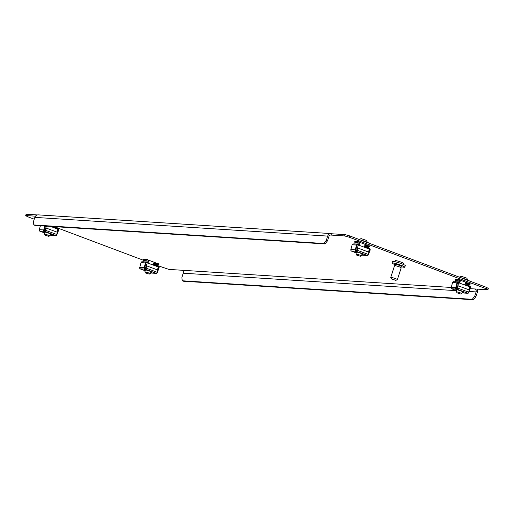 <?xml version="1.0" encoding="UTF-8"?>
<svg xmlns="http://www.w3.org/2000/svg" width="514" height="514" viewBox="0 0 514 514"><rect width="100%" height="100%" fill="white"/><g stroke="black" fill="none" stroke-linecap="round" stroke-linejoin="round"><path stroke-width="0.77" d="M35.466 216.176L25.7 215.552L26.13 214.229L37.355 214.948M330.47 235.039L331.614 235.11L332.044 233.793L345.106 234.628L349.514 235.849L486.687 287.442L488.3 288.482L487.87 289.806L470.239 288.675M148.488 260.225A3.489 0.379 18 0 1 150.628 260.939L154.643 262.448A3.489 0.379 18 0 1 156.564 263.438A3.489 0.379 18 0 1 153.859 262.943M359.582 242.37A3.489 0.379 18 0 1 361.721 243.083L365.737 244.6A3.489 0.379 18 0 1 367.658 245.583A3.489 0.379 18 0 1 364.953 245.094M25.7 215.552L27.313 216.593L34.239 219.202M451.234 287.461L168.894 269.407L157.47 265.552M144.177 260.547L57.054 227.779M487.87 289.806L486.257 288.759L486.687 287.442M349.514 235.849L349.083 237.166L486.257 288.759M349.083 237.166L344.676 235.945L345.106 234.628M332.044 233.793A3.72 3.412 93.7 0 0 331.138 233.594L38.28 214.871A3.72 3.412 -86.3 0 0 34.83 217.377L33.468 221.56L33.795 224.946L323.859 243.495L326.332 240.282L327.534 240.738L328.896 236.556A2.326 2.133 93.7 0 1 331.614 235.11L344.676 235.945M465.376 282.861A3.489 0.379 -162 0 0 468.081 283.355A3.489 0.379 -162 0 0 466.159 282.366L462.144 280.856A3.489 0.379 -162 0 0 459.998 280.143M331.138 233.594A3.72 3.412 93.7 0 0 327.688 236.099L326.332 240.282M327.534 240.738L325.066 243.944L323.859 243.495M33.795 224.946L35.003 225.402L325.066 243.944M181.956 270.242A2.326 2.133 -86.3 0 1 183.247 273.197L181.892 277.38L182.219 280.772L472.276 299.315L474.75 296.103L476.105 291.926A2.326 2.133 93.7 0 0 474.814 288.971M474.75 296.103L475.951 296.559L477.313 292.376A3.72 3.412 93.7 0 0 476.96 289.106M182.219 280.772L183.421 281.222L473.484 299.771L472.276 299.315M475.951 296.559L473.484 299.771M394.932 261.69L395.266 260.675A4.363 0.469 18 0 1 395.484 260.604A4.363 0.469 18 0 1 400.168 261.78A4.363 0.469 18 0 1 403.561 263.367L403.233 264.389M395.446 264.819A6.688 0.72 18 0 1 392.047 263.033A6.688 0.72 18 0 1 392.394 262.924A6.688 0.72 18 0 1 399.571 264.729A6.688 0.72 18 0 1 404.775 267.171A6.688 0.72 18 0 1 404.434 267.28A6.688 0.72 18 0 1 400.978 266.618M392.047 263.033L392.548 261.498A6.688 0.72 18 0 1 392.895 261.382A6.688 0.72 18 0 1 400.072 263.187A6.688 0.72 18 0 1 405.276 265.629L404.775 267.171M395.176 265.654L395.793 264.157L401.177 266.001L400.708 267.453M391.488 278.935L395.883 280.361L391.488 278.935L390.736 277.489A3.489 0.379 18 0 1 390.73 277.444A3.489 0.379 18 0 1 390.91 277.387A3.489 0.379 18 0 1 394.656 278.325A3.489 0.379 18 0 1 397.373 279.603A3.489 0.379 18 0 1 397.341 279.635A3.489 0.379 18 0 1 397.194 279.661M390.73 277.444L394.559 265.674A3.489 0.379 18 0 1 394.733 265.616A3.489 0.379 18 0 1 398.478 266.554A3.489 0.379 18 0 1 401.196 267.833L397.373 279.603M145.301 270.467A4.073 0.437 18 0 1 144.286 269.811A4.073 0.437 18 0 1 149.792 271.174A4.073 0.437 18 0 1 152.035 272.33A4.073 0.437 18 0 1 150.833 272.266M156.288 273.319L145.211 269.156A1.163 0.45 -69.4 0 0 146.034 268.083L146.753 265.886L157.83 270.049L157.111 272.253A1.163 0.45 110.6 0 1 156.288 273.319L155.915 273.294A1.163 1.067 93.7 0 0 157.258 272.632L159.019 267.987A1.163 1.067 93.7 0 0 158.396 266.451L157.862 266.258L157.721 266.708M157.682 269.998L158.524 267.775A0.585 0.533 93.7 0 0 158.286 267.042M145.211 269.156L144.839 269.13A1.163 1.067 93.7 0 1 144.177 267.71L145.488 262.898L141.054 262.615A1.163 1.067 -86.3 0 1 142.153 261.774L146.58 262.056A1.163 1.067 93.7 0 1 146.863 262.121L147.389 262.32L147.242 262.776M146.4 262.648L147.216 262.866L148.514 262.14L148.013 261.954L143.586 261.864M141.054 262.615L139.744 267.428A1.163 1.067 -86.3 0 0 140.412 268.848L144.839 269.13L146.753 265.886M145.019 268.578A0.585 0.533 93.7 0 1 144.685 267.871L145.995 263.059A0.585 0.533 93.7 0 1 146.683 262.667M139.808 268.269A1.163 0.45 -69.4 0 0 139.981 268.816A1.163 0.45 -69.4 0 0 140.033 268.822L140.412 268.848M150.653 272.818L151.482 273.011A1.163 1.067 -86.3 0 0 152.054 273.05M146.58 262.056A1.163 1.067 93.7 0 0 145.488 262.898M147.389 262.32L148.013 261.954L147.389 262.32M147.28 259.557L143.721 259.332L143.547 259.885L147.1 260.11L147.28 259.557L147.865 259.756L148.7 261.24L148.514 262.14M148.7 261.24L148.199 261.054L148.013 261.954M143.708 261.677L144.093 260.791L143.547 259.885M153.455 264.19L157.669 264.614L157.477 265.513L156.976 265.327L157.682 266.805M157.477 265.513L157.862 266.258M157.939 264.228L158.338 263.695L157.162 264.427L156.976 265.327L153.442 265.096M147.865 259.756L148.199 261.054L144.093 260.791M147.1 260.11L143.965 260.065M154.611 263.451L153.673 263.515M158.087 263.637L158.755 263.875L158.575 264.427L157.753 264.369M158.158 264.241L158.575 264.427M146.92 262.757L158.325 266.933L157.368 269.876M147.274 262.776L145.385 268.604M145.52 272.928L149.24 274.116L145.52 272.928M149.24 274.116L150.396 273.422L144.935 271.784M44.885 232.694A4.073 0.437 18 0 1 43.87 232.045A4.073 0.437 18 0 1 49.376 233.407A4.073 0.437 18 0 1 51.618 234.564A4.073 0.437 18 0 1 50.417 234.493M55.872 235.553L44.795 231.384A1.163 0.45 -69.4 0 0 45.617 230.317L46.331 228.113L57.407 232.283L56.694 234.48A1.163 0.45 110.6 0 1 55.872 235.553L55.499 235.528A1.163 1.067 93.7 0 0 56.836 234.859L58.602 230.221A1.163 1.067 93.7 0 0 57.973 228.685L57.446 228.486L57.298 228.936M57.266 232.225L58.108 230.002A0.585 0.533 93.7 0 0 57.87 229.27M40.394 225.742L39.327 229.662A1.163 1.067 -86.3 0 0 39.989 231.082L44.795 231.384M46.491 226.134L44.422 231.364A1.163 1.067 93.7 0 1 43.754 229.944L44.821 226.025M44.596 230.812A0.585 0.533 93.7 0 1 44.268 230.105L45.367 226.064M39.392 230.503A1.163 0.45 -69.4 0 0 39.565 231.043A1.163 0.45 -69.4 0 0 39.617 231.056L39.989 231.082M50.693 235.219A1.163 0.45 110.6 0 1 50.642 235.206L51.066 235.245A1.163 1.067 -86.3 0 0 51.638 235.283M56.746 226.655L57.247 226.847L57.06 227.741L56.559 227.554L57.266 229.038M57.06 227.741L57.446 228.486M56.72 226.79L56.559 227.554L53.026 227.329M44.975 230.837L46.331 228.113M57.247 226.847L57.741 226.475M50.539 226.391L57.902 229.167L56.945 232.11M45.103 235.155L48.824 236.344L45.103 235.155M48.824 236.344L49.974 235.656L44.519 234.011M457.036 292.845L460.756 294.034L457.036 292.845M460.756 294.034L461.906 293.34L456.445 291.701M466.84 278.164L461.585 276.397L459.259 277.123M456.811 290.384A4.073 0.437 18 0 1 455.802 289.729A4.073 0.437 18 0 1 461.309 291.091A4.073 0.437 18 0 1 463.544 292.248A4.073 0.437 18 0 1 462.343 292.183M467.798 293.237L456.728 289.074A1.163 0.45 -69.4 0 0 457.55 288.001L458.263 285.803L469.34 289.967L468.627 292.17A1.163 0.45 110.6 0 1 467.798 293.237L467.425 293.211A1.163 1.067 93.7 0 0 468.768 292.55L470.528 287.904A1.163 1.067 93.7 0 0 469.905 286.369L469.378 286.176L469.231 286.626M469.192 289.915L470.04 287.692A0.585 0.533 93.7 0 0 469.802 286.96M456.728 289.074L456.348 289.048A1.163 1.067 93.7 0 1 455.687 287.628L456.997 282.816L452.564 282.533A1.163 1.067 -86.3 0 1 453.663 281.691L458.096 281.974A1.163 1.067 93.7 0 1 458.379 282.038L458.906 282.237L458.758 282.694M457.91 282.565L458.726 282.784L460.024 282.058L459.522 281.871L455.102 281.781M452.564 282.533L451.26 287.345A1.163 1.067 -86.3 0 0 451.922 288.765L456.348 289.048L458.263 285.803M456.528 288.495A0.585 0.533 93.7 0 1 456.201 287.789L457.511 282.976A0.585 0.533 93.7 0 1 458.199 282.584M451.324 288.187A1.163 0.45 -69.4 0 0 451.498 288.733A1.163 0.45 -69.4 0 0 451.549 288.739L451.922 288.765M462.163 292.736L462.998 292.929A1.163 1.067 -86.3 0 0 463.57 292.967M458.096 281.974A1.163 1.067 93.7 0 0 456.997 282.816M458.906 282.237L459.522 281.871L458.906 282.237M458.79 279.475L455.237 279.25L455.057 279.802L458.61 280.027L458.79 279.475L459.375 279.674L460.216 281.158L460.024 282.058M460.216 281.158L459.709 280.972L459.522 281.871M455.218 281.595L455.61 280.708L455.057 279.802M464.971 284.107L469.179 284.531L468.993 285.431L468.492 285.244L469.198 286.722M468.993 285.431L469.378 286.176M469.449 284.146L469.847 283.612L468.678 284.345L468.492 285.244L464.958 285.013M459.375 279.674L459.709 280.972L455.61 280.708M458.61 280.027L455.475 279.982M466.127 283.368L465.189 283.432M465.806 283.31L469.847 283.612L470.265 283.792L470.085 284.345L469.263 284.287M469.667 284.158L470.085 284.345M458.43 282.674L469.835 286.851L468.877 289.793M458.79 282.694L456.895 288.521M356.613 255.072L360.333 256.261L356.613 255.072M360.333 256.261L361.49 255.574L356.029 253.929M366.418 240.391L361.162 238.624L358.843 239.357M356.395 252.612A4.073 0.437 18 0 1 355.386 251.963A4.073 0.437 18 0 1 360.886 253.325A4.073 0.437 18 0 1 363.128 254.481A4.073 0.437 18 0 1 361.927 254.411M367.381 255.471L356.305 251.301A1.163 0.45 -69.4 0 0 357.127 250.234L357.847 248.031L368.923 252.201L368.204 254.398A1.163 0.45 110.6 0 1 367.381 255.471L367.009 255.445A1.163 1.067 93.7 0 0 368.352 254.777L370.112 250.138A1.163 1.067 93.7 0 0 369.489 248.603L368.956 248.403L368.814 248.853M368.776 252.143L369.624 249.92A0.585 0.533 93.7 0 0 369.38 249.187M356.305 251.301L355.932 251.282A1.163 1.067 93.7 0 1 355.27 249.862L356.581 245.049L352.148 244.767A1.163 1.067 -86.3 0 1 353.246 243.925L357.673 244.208A1.163 1.067 93.7 0 1 357.956 244.266L358.483 244.465L358.335 244.927M357.493 244.799L358.309 245.017L359.607 244.291L359.106 244.099L354.679 244.015M352.148 244.767L350.837 249.579A1.163 1.067 -86.3 0 0 351.505 250.999L355.932 251.282L357.847 248.031M356.112 250.729A0.585 0.533 93.7 0 1 355.778 250.022L357.089 245.204A0.585 0.533 93.7 0 1 357.776 244.818M350.901 250.421A1.163 0.45 -69.4 0 0 351.075 250.96A1.163 0.45 -69.4 0 0 351.133 250.973L351.505 250.999M362.203 255.137A1.163 0.45 110.6 0 1 362.152 255.124L362.582 255.162A1.163 1.067 -86.3 0 0 363.154 255.201M357.673 244.208A1.163 1.067 93.7 0 0 356.581 245.049M358.483 244.465L359.106 244.099L358.483 244.465M358.374 241.708L354.814 241.477L354.641 242.03L358.194 242.255L358.374 241.708L358.958 241.901L359.794 243.392L359.607 244.291M359.794 243.392L359.292 243.206L359.106 244.099M354.801 243.822L355.187 242.942L354.641 242.03M364.548 246.334L368.763 246.765L368.57 247.658L368.069 247.472L368.782 248.956M368.57 247.658L368.956 248.403M369.033 246.373L369.431 245.84L368.255 246.572L368.069 247.472L364.535 247.247M358.958 241.901L359.292 243.206L355.187 242.942M358.194 242.255L355.058 242.216M365.705 245.602L364.767 245.666M365.39 245.538L369.431 245.84L369.849 246.026L369.669 246.572L368.846 246.521M369.251 246.392L369.669 246.572M358.014 244.902L369.418 249.084L368.461 252.027M358.374 244.927L356.478 250.755M34.83 217.377L327.688 236.099M183.247 273.197L456.689 290.686M469.173 291.483L476.105 291.926M158.061 267.743L158.524 267.775M144.177 267.71L139.744 267.428M155.915 273.294L151.482 273.011M140.033 268.822L145.205 270.769L139.981 268.816M157.111 272.253L146.034 268.083M57.639 229.97L58.108 230.002M43.754 229.944L39.327 229.662M55.499 235.528L51.066 235.245M39.617 231.056L44.782 232.996L39.565 231.043M56.694 234.48L45.617 230.317M469.436 280.952A6.399 0.694 -162 0 0 460.705 277.669M469.571 287.66L470.04 287.692M455.687 287.628L451.26 287.345M467.425 293.211L462.998 292.929M451.549 288.739L456.715 290.686L451.498 288.733M468.627 292.17L457.55 288.001M369.02 243.186A6.399 0.694 -162 0 0 360.288 239.903M369.155 249.888L369.624 249.92M355.27 249.862L350.837 249.579M367.009 255.445L362.582 255.162M351.133 250.973L356.298 252.914L351.075 250.96M368.204 254.398L357.127 250.234M395.883 280.361L397.341 279.635M156.198 273.358L151.771 273.075M151.058 272.979L150.653 272.825M158.087 263.631L154.296 263.393M154.091 262.236L153.191 265.006M151.026 271.681L150.429 273.506M145.494 269.882L144.897 271.707M145.501 272.895L144.903 271.745M55.782 235.592L51.349 235.303M52.993 226.552L52.775 227.233M50.603 233.909L50.012 235.733M45.071 232.11L44.48 233.934M45.084 235.129L44.487 233.973M465.6 282.154L464.707 284.923M462.536 291.599L461.945 293.423M466.712 278.061L468.26 280.734M469.552 280.997L460.672 277.656M457.004 289.8L456.413 291.624M457.017 292.813L456.419 291.663M467.708 293.276L463.281 292.993M462.574 292.896L462.163 292.742M365.184 244.388L364.285 247.15M362.119 253.826L361.522 255.651M366.289 240.295L367.844 242.968M369.129 243.225L360.25 239.884M356.587 252.027L355.99 253.852M356.594 255.047L355.996 253.89M367.292 255.503L362.865 255.22"/></g></svg>

